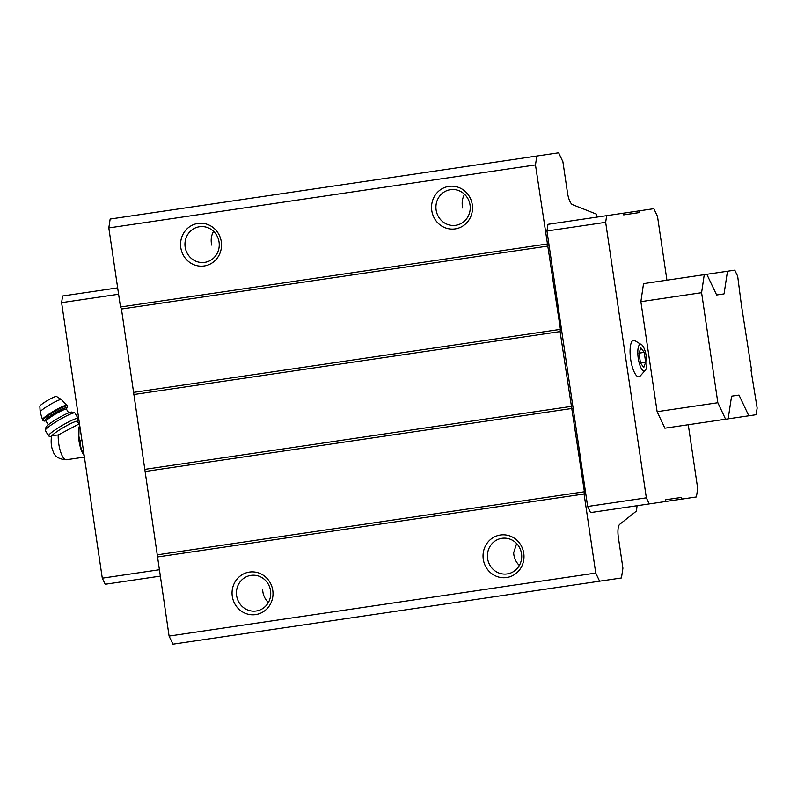 <?xml version="1.0" encoding="UTF-8"?>
<svg xmlns="http://www.w3.org/2000/svg" width="797" height="797" viewBox="0 0 797 797"><rect width="100%" height="100%" fill="white"/><g stroke="black" fill="none" stroke-linecap="round" stroke-linejoin="round"><path stroke-width="1.2" d="M639.015 353.141L640.469 362.954L643.787 367.487L645.67 362.187L644.215 352.374L640.888 347.841L639.015 353.141L644.215 352.374M640.36 344.274A13.539 4.134 81.6 0 0 638.716 360.882A13.539 4.134 81.6 0 0 645.739 369.798A13.539 4.134 81.6 0 0 646.437 357.056A13.539 4.134 81.6 0 0 642.093 345.071A13.539 4.134 81.6 0 0 640.36 344.274M79.471 423.725L58.231 434.983L52.054 435.471L51.516 436.228C50.729 442.335 51.267 447.376 53.13 451.361C54.604 456.492 59.008 459.291 66.33 459.769L84.402 457.099M79.71 425.299L79.58 425.608A16.867 5.161 81.6 0 0 79.013 440.851A16.867 5.161 81.6 0 0 83.964 455.266L84.173 455.525M596.973 217.093L596.535 214.164L572.535 204.67A12.891 3.945 81.6 0 1 567.454 192.585L562.901 161.731L558.657 152.805L536.819 156.033L535.474 164.919L560.43 329.36L560.092 331.582L584.41 491.769L584.071 493.991L595.748 573.073L599.603 581.192L621.441 577.964L622.915 568.191L618.362 537.337A12.891 3.945 81.6 0 1 619.727 524.306L636.494 511.026L637.052 505.716M666.93 280.175L657.505 216.405L653.849 208.694L547.967 224.326L546.961 230.991L587.648 506.493L590.537 512.591L665.485 501.522L665.754 499.739L681.345 497.438L665.754 499.739M516.635 543.534L513.667 552.799A18.002 17.136 -98.4 0 0 519.355 565.462M595.748 573.073L169.084 636.076L172.939 644.195L599.603 581.192M262.681 589.86A18.002 17.136 -98.4 0 0 268.37 602.532M701.599 292.698L717.848 402.724L725.599 419.222L664.877 428.188L657.126 411.69L640.878 301.664L643.528 283.632L704.249 274.666L701.599 292.698L640.878 301.664M213.556 231.339A18.002 17.136 -98.4 0 0 211.773 245.107M464.541 194.279A18.002 17.136 -98.4 0 0 462.758 208.047M536.819 156.033L110.155 219.036L108.81 227.922L120.486 307.004L121.453 309.027L169.084 636.076M535.474 164.919L108.81 227.922M197.905 223.449A21.489 20.463 81.6 0 1 220.151 252.749A21.489 20.463 81.6 0 1 185.093 257.929A21.489 20.463 81.6 0 1 197.905 223.449M448.89 186.388A21.489 20.463 81.6 0 1 471.127 215.688A21.489 20.463 81.6 0 1 436.069 220.869A21.489 20.463 81.6 0 1 448.89 186.388M547.16 243.992L120.486 307.004M548.117 246.024L121.453 309.027M560.43 329.36L133.757 392.363M560.092 331.582L133.418 394.585M571.14 406.41L144.476 469.413M572.107 408.443L145.433 471.445M584.41 491.769L157.736 554.772M584.071 493.991L157.407 556.993M500.377 535.026A21.489 20.463 81.6 0 1 522.613 564.326A21.489 20.463 81.6 0 1 487.555 569.496A21.489 20.463 81.6 0 1 500.377 535.026M249.391 572.087A21.489 20.463 81.6 0 1 271.628 601.386A21.489 20.463 81.6 0 1 236.57 606.557A21.489 20.463 81.6 0 1 249.391 572.087M250.955 575.384A18.002 17.136 81.6 0 1 270.542 590.687A18.002 17.136 81.6 0 1 256.216 610.99A18.002 17.136 81.6 0 1 236.629 595.688A18.002 17.136 81.6 0 1 250.955 575.384M501.941 538.324A18.002 17.136 81.6 0 1 521.517 553.626A18.002 17.136 81.6 0 1 507.201 573.93A18.002 17.136 81.6 0 1 487.615 558.627A18.002 17.136 81.6 0 1 501.941 538.324M450.454 189.686A18.002 17.136 81.6 0 1 470.041 204.988A18.002 17.136 81.6 0 1 455.715 225.302A18.002 17.136 81.6 0 1 436.128 210A18.002 17.136 81.6 0 1 450.454 189.686M199.479 226.746A18.002 17.136 81.6 0 1 219.055 242.049A18.002 17.136 81.6 0 1 204.729 262.362A18.002 17.136 81.6 0 1 185.153 247.06A18.002 17.136 81.6 0 1 199.479 226.746M681.345 497.438L682.112 499.061L696.409 496.949L697.694 488.511L688.269 424.731M682.112 499.061L665.485 501.522M639.553 210.806L639.284 212.58L623.682 214.881L622.915 213.257M639.284 212.58L623.682 214.881M606.666 215.658L605.66 222.323L546.961 230.991M605.66 222.323L646.347 497.826L587.648 506.493M646.347 497.826L649.236 503.923M642.093 345.071L634.432 340.359A18.48 5.649 81.6 0 0 633.565 340.279A18.48 5.649 81.6 0 0 630.895 360.742A18.48 5.649 81.6 0 0 639.772 376.513L645.739 369.798M118.604 294.242L61.598 302.661L62.604 295.996L117.667 287.866M61.598 302.661L102.285 578.174L159.29 569.755M102.285 578.174L105.174 584.261L160.227 576.131M79.75 425.588L79.072 428.148A17.793 5.44 81.6 0 0 78.843 436.188L80.079 440.691L80.198 445.354A17.793 5.44 81.6 0 0 82.739 452.995L84.133 455.246M79.072 428.148L78.843 436.188M80.198 445.354L82.739 452.995M80.079 440.691L81.942 440.412M51.566 436.069A15.043 1.793 149.6 0 0 51.436 436.626L51.436 436.626M78.803 423.825L77.379 421.394A15.043 1.793 149.6 0 0 66.012 426.026A15.043 1.793 149.6 0 0 52.054 435.471M40.169 411.979A12.314 1.474 149.6 0 1 48.876 405.284A12.314 1.474 149.6 0 1 60.781 399.506A12.314 1.474 149.6 0 1 61.359 399.546L56.497 396.458A9.674 1.156 149.6 0 0 56.039 396.428A9.674 1.156 149.6 0 0 46.684 400.971A9.674 1.156 149.6 0 0 39.85 406.231L40.169 411.979L42.5 419.7L44.054 421.115L45.798 420.876M77.439 421.493L78.176 418.744A17.195 2.052 149.6 0 0 78.156 418.465L74.948 413.015A17.195 2.052 149.6 0 0 74.729 412.866L71.79 412.069A15.043 1.793 149.6 0 0 71.192 412.069A15.043 1.793 149.6 0 0 56.995 418.913A15.043 1.793 149.6 0 0 46.017 427.192L45.28 430.151A17.195 2.052 149.6 0 0 45.299 430.42L48.497 435.869A17.195 2.052 149.6 0 0 48.737 436.019L51.426 436.696M74.729 412.866A17.195 2.052 149.6 0 0 74.051 412.866A17.195 2.052 149.6 0 0 57.822 420.696A17.195 2.052 149.6 0 0 45.28 430.151M78.156 418.465A17.195 2.052 149.6 0 0 77.249 418.325A17.195 2.052 149.6 0 0 61.857 425.648A17.195 2.052 149.6 0 0 48.657 435.242A17.195 2.052 149.6 0 0 48.497 435.869M645.67 362.187L640.469 362.954M725.599 419.222L728.159 418.843L731.586 396.179L738.998 395.093L731.586 396.179M738.998 395.093L748.821 415.795L728.159 418.843M748.821 415.795L756.144 414.709L757.15 408.044L751.073 370.495L751.342 368.722L741.34 304.593L737.683 276.25L734.794 270.153L704.249 274.666M727.482 271.239L724.055 293.904L716.642 294.99L706.809 274.288M724.055 293.904L716.642 294.99M717.848 402.724L657.126 411.69M58.231 434.983A16.867 5.161 81.6 0 0 60.622 451.879A16.867 5.161 81.6 0 0 66.33 459.769M61.359 399.546L66.968 405.344A14.187 1.694 149.6 0 0 66.221 405.225A14.187 1.694 149.6 0 0 52.134 412.109A14.187 1.694 149.6 0 0 42.5 419.7M66.968 405.344L67.356 406.002A14.187 1.694 149.6 0 0 66.609 405.882A14.187 1.694 149.6 0 0 52.522 412.766A14.187 1.694 149.6 0 0 42.889 420.368M65.992 409.11A12.891 1.544 149.6 0 0 66.211 407.656A12.891 1.544 149.6 0 0 50.888 415.496A12.891 1.544 149.6 0 0 46.266 420.686M65.932 409.12L66.43 408.552L66.5 409.23A11.816 1.415 149.6 0 0 65.882 409.13A11.816 1.415 149.6 0 0 54.146 414.858A11.816 1.415 149.6 0 0 46.116 421.195L45.559 420.796L46.296 420.637M66.38 408.801L67.506 407.157L67.356 406.002M46.116 421.195L48.248 424.831M66.5 409.23L68.642 412.866"/></g></svg>
